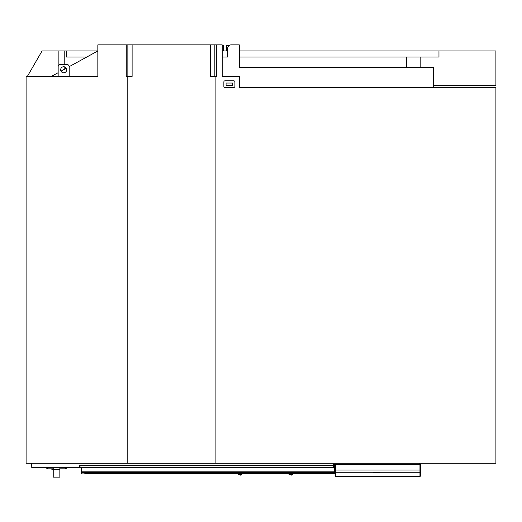 <?xml version="1.0" encoding="UTF-8"?>
<svg xmlns="http://www.w3.org/2000/svg" width="522" height="522" viewBox="0 0 522 522"><rect width="100%" height="100%" fill="white"/><g stroke="black" fill="none" stroke-linecap="round" stroke-linejoin="round"><path stroke-width="0.78" d="M81.484 467.719L81.484 471.196L334.622 471.196L334.622 464.404L335.065 464.404L335.065 475.79L335.065 464.404M419.577 463.288L419.551 464.404M31.679 463.288L31.777 467.719L79.259 467.719L79.259 465.507L80.029 465.507L80.029 467.719L333.447 467.719L333.447 464.404L335.835 464.404L335.835 470.054L335.065 470.054M80.029 466.942L79.259 466.942M376.238 472.456C380.16 472.573 380.16 472.684 376.238 472.788C380.16 472.684 380.16 472.573 376.238 472.456C372.317 472.573 372.317 472.684 376.238 472.788C372.317 472.684 372.317 472.573 376.238 472.456M335.835 464.404L420.732 464.404L420.732 475.79L419.956 476.56L419.956 472.26L335.835 472.26A0.776 0.77 180 0 1 335.065 471.49M292.725 473.584L292.32 474.792L289.964 473.911M291.609 475.124L288.274 473.911L291.609 475.124L292.313 474.805M290.578 474.159L289.129 473.911M241.875 473.578L241.438 474.876L238.952 473.911M240.72 475.19L237.425 473.911L240.72 475.19L241.432 474.876M84.799 473.323L84.799 472.41L84.799 473.323L333.121 473.323L334.073 473.31L332.964 472.41M333.519 472.417L333.519 472.756L333.519 472.417M334.021 472.43L334.073 473.31M84.799 472.41L334.047 472.436M81.484 471.196L81.484 472.299L334.622 472.299L334.622 473.911L81.484 473.911L81.484 472.299L84.799 472.299M334.622 471.196L334.622 472.299L333.715 472.299M59.854 467.719L59.854 469.376L51.848 469.376L51.848 468.821M53.224 467.719L53.224 477.115L59.854 477.115L59.854 469.376M59.854 477.115L53.224 477.115M59.854 468.821L65.38 468.821A1.103 1.103 0 0 0 66.49 467.719M47.698 467.719L47.698 468.821L53.224 468.821M47.698 468.821A1.103 1.103 0 0 1 46.589 467.719M127.799 76.388L127.799 463.288L495.9 463.288L495.9 87.448L239.337 87.448L239.337 76.388L222.202 76.388L222.202 44.885L132.112 44.885L132.112 76.388L126.259 76.388L126.259 44.885L127.857 44.885L127.857 76.388M232.701 83.024L232.701 85.236L226.072 85.236L226.072 83.024L232.701 83.024M86.737 57.048L66.451 57.048L66.451 50.967L64.787 50.967L64.787 64.506M223.416 50.967L223.416 45.44L222.202 45.44M229.21 45.44L226.731 45.44L226.731 50.967M215.123 463.288L215.123 76.388L210.594 76.388L210.594 44.885M132.112 44.885L127.857 44.885M223.86 81.915L223.86 86.339A1.103 1.103 0 0 0 224.962 87.448L233.804 87.448A1.103 1.103 0 0 0 234.913 86.339L234.913 81.915A1.103 1.103 0 0 0 233.804 80.812L224.962 80.812A1.103 1.103 0 0 0 223.86 81.915M127.799 463.288L26.1 463.288L26.1 76.388L97.842 76.388L97.842 44.885L126.259 44.885M66.451 50.967L97.842 50.967L69.211 66.646M66.287 68.245L61.009 71.136M64.787 50.967L58.157 50.967L58.157 72.695L51.417 76.388M239.885 67.547L433.332 67.547L433.332 87.448M64.787 66.953L64.787 69.067M58.157 50.967L42.054 50.967L27.379 76.388M433.332 86.019A3.315 3.315 0 0 1 434.552 85.784L495.9 85.784L495.9 50.967L239.337 50.967M227.729 50.967L222.202 50.967M215.123 76.388L216.441 76.388L216.441 44.885M222.202 57.048L227.729 57.048L227.729 48.2A3.315 3.315 0 0 1 231.044 44.885L239.337 44.885L239.337 67.547M420.177 67.547L420.177 57.048L239.337 57.048M420.177 57.048L438.969 57.048L438.969 50.967M406.364 67.547L406.364 57.048M69.211 76.388L69.211 66.718A2.212 2.212 0 0 0 66.999 64.506L60.369 64.506A2.212 2.212 0 0 0 58.157 66.718L58.157 76.388M63.684 66.744A3.015 3.015 0 0 0 60.669 69.759A3.015 3.015 0 0 0 63.684 72.773A3.015 3.015 0 0 0 66.699 69.759A3.015 3.015 0 0 0 63.684 66.744M79.259 465.539L80.029 465.539M80.029 465.559L333.447 465.559M419.956 476.56L335.835 476.56L335.835 470.054L420.732 470.054M419.956 464.404L419.956 472.26A0.776 0.77 0 0 0 420.732 471.49M333.121 473.323L332.964 472.756M65.38 467.719L65.38 468.821M214.849 44.885L214.849 76.388M335.835 476.56L335.065 475.79"/></g></svg>

